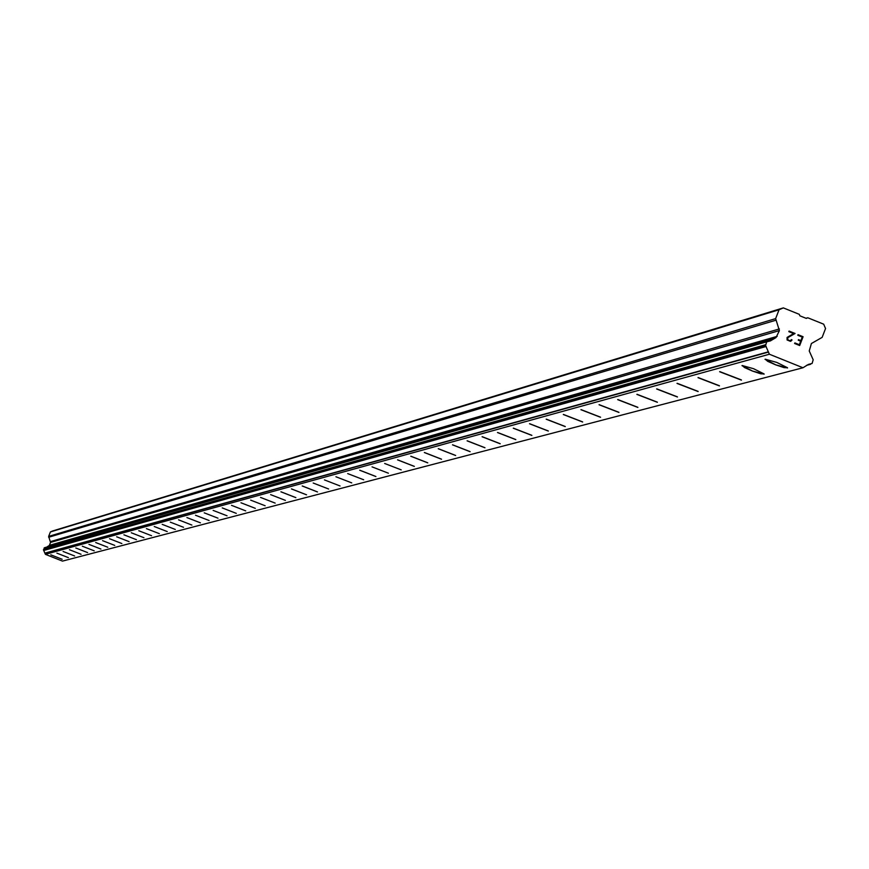 <?xml version="1.0" encoding="UTF-8"?>
<svg xmlns="http://www.w3.org/2000/svg" width="869" height="869" viewBox="0 0 869 869"><rect width="100%" height="100%" fill="white"/><g stroke="black" fill="none" stroke-linecap="round" stroke-linejoin="round"><path stroke-width="1.3" d="M62.177 559.278L50.771 554.824M68.369 557.637L56.876 553.14M74.658 555.986L63.079 551.457M81.067 554.292L69.411 549.708M87.573 552.575L75.788 547.981M94.2 550.827L82.316 546.199M100.934 549.056L88.953 544.385M107.789 547.242L95.699 542.538M114.762 545.406L102.564 540.659M121.856 543.538L109.559 538.737M129.079 541.626L116.663 536.792M136.433 539.692L123.909 534.815M143.928 537.705L131.284 532.773M151.554 535.706L138.79 530.742M159.32 533.653L146.437 528.645M167.228 531.567L154.237 526.516M175.288 529.449L162.177 524.344M183.5 527.277L170.259 522.128M191.875 525.072L178.547 519.825M200.413 522.823L186.911 517.576M209.114 520.52L195.482 515.23M217.989 518.185L204.226 512.84M227.048 515.795L213.133 510.396M236.281 513.362L222.236 507.909M245.699 510.863L231.523 505.334M255.323 508.343L240.985 502.782M265.143 505.747L250.652 500.131M275.169 503.108L260.526 497.426M285.401 500.381L270.617 494.635M295.862 497.644L280.915 491.821M280.969 491.789L295.862 497.622L280.969 491.789M306.551 494.83L291.441 488.932M291.495 488.899L306.551 494.809L291.495 488.899M317.478 491.952L302.195 485.988M302.249 485.956L317.467 491.919L302.249 485.956M328.634 489.008L313.188 483.023M340.051 485.967L324.43 479.905M351.728 482.882L335.923 476.755M363.676 479.764L347.687 473.594M375.897 476.538L359.723 470.248M359.788 470.205L375.897 476.505L359.788 470.205M388.4 473.203L372.041 466.87M401.206 469.868L384.652 463.481M414.328 466.403L397.567 459.886M397.644 459.842L414.317 466.36L397.644 459.842M427.765 462.862L410.798 456.268M410.874 456.214L427.754 462.819L410.874 456.214M441.528 459.234L424.354 452.553M424.441 452.499L441.528 459.18L424.441 452.499M455.638 455.508L438.248 448.752M438.334 448.697L455.638 455.454L438.334 448.697M470.107 451.695L452.499 444.852M452.586 444.798L470.107 451.63L452.586 444.798M484.945 447.774L467.109 440.855M467.207 440.789L484.945 447.72L467.207 440.789M500.175 443.766L482.099 436.749M482.197 436.683L500.175 443.69L482.197 436.683M515.806 439.638L497.492 432.545M497.589 432.48L515.795 439.562L497.589 432.48M531.85 435.412L513.286 428.221M513.394 428.145L531.839 435.326L513.394 428.145M548.328 431.057L529.514 423.779M529.623 423.703L548.317 430.981L529.623 423.703M565.252 426.592L546.177 419.216M546.297 419.14L565.241 426.505L546.297 419.14M582.654 422.008L563.308 414.524M563.438 414.448L582.643 421.91L563.438 414.448M600.544 417.283L580.926 409.701M581.057 409.625L600.533 417.185L581.057 409.625M618.945 412.438L599.045 404.748M599.175 404.661L618.924 412.319L599.175 404.661M637.879 407.442L617.685 399.642M617.826 399.555L637.857 407.311L617.826 399.555M657.377 402.293L636.879 394.396M637.02 394.298L657.344 402.162L637.02 394.298M677.451 397.003L656.649 388.986M656.801 388.888L677.418 396.861L656.801 388.888M698.133 391.55L677.005 383.414M677.168 383.305L698.1 391.387L677.168 383.305M719.445 385.923L698.003 377.667M698.165 377.559L719.413 385.749L698.165 377.559M741.442 380.122L719.651 371.747M719.825 371.628L741.398 379.938L719.825 371.628M764.123 374.137L752.521 371.052L741.985 365.632M742.159 365.512L753.542 368.706L764.079 373.931L760.733 373.8L752.511 371.074L744.624 367.609L742.159 365.512M787.542 367.956L775.767 364.861L765.035 359.332M765.231 359.201L776.777 362.416L787.488 367.739L784.088 367.63L775.756 364.882L767.751 361.363L765.231 359.201M799.328 344.711L800.686 341.191L799.328 344.711L794.853 342.907L799.328 344.711M800.686 341.191L798.253 340.203L798.481 339.616L800.914 340.605L798.47 339.616M800.914 340.605L802.272 337.074L800.914 340.605M802.272 337.074L797.796 335.271L798.024 334.684L803.086 336.727L799.686 345.536L794.624 343.494L794.853 342.907M799.686 345.536L803.075 336.727L798.024 334.684M791.996 339.855L791.789 340.387L791.409 339.616L791.996 339.855M791.051 341.072L790.453 341.332L791.051 341.072M790.453 341.332L787.086 339.964L787.064 337.454L793.603 333.577L788.835 331.654L789.063 331.067L795.059 333.49L787.64 337.759L788.042 340.159L790.54 340.713L791.409 339.616M791.224 340.094L789.617 340.8L788.042 340.159L787.629 337.759L795.059 333.49L789.063 331.067M775.637 318.619L779.395 330.6L776.028 337.563L770.466 340.876L766.675 341.854L765.589 345.558L769.391 354.226L802.967 367.761L808.409 364.415L812.102 363.47L813.178 359.766L809.235 350.957L811.407 343.516L822.139 337.378L825.55 328.536L823.682 324.18L807.768 317.761L806.291 318.402L799.904 315.816L799.252 314.317L783.338 307.887L779.048 309.766L775.637 318.619L48.653 536.412L50.543 542.441L49.403 545.341L47.111 546.992M44.699 547.687L43.493 549.99L45.416 554.346L62.47 561.113L802.967 367.761M783.338 307.887L52.574 531.002L50.402 531.947L48.653 536.412M779.048 309.766L50.402 531.947M773.747 338.519L47.773 546.405M773.41 338.747L47.48 546.547M765.795 346.025L43.602 550.229M766.186 346.47L43.798 550.457M768.413 351.804L44.927 553.129M768.468 352.086L44.949 553.271M769.391 354.226L45.416 554.346M810.473 364.328L806.443 365.382M807.768 317.761L805.987 318.282M775.669 320.292L48.664 537.259M779.363 328.927L50.521 541.593M779.395 330.6L50.543 542.441M777.179 336.357L49.403 545.341M776.028 337.563L48.816 545.949M767.675 341.061L44.558 547.731M767.251 341.245L44.352 547.818M766.675 341.854L44.058 548.122M765.578 344.711L43.493 549.566M765.589 345.558L43.493 549.99M773.877 338.486L47.719 546.416M767.827 341.006L44.634 547.698"/></g></svg>
